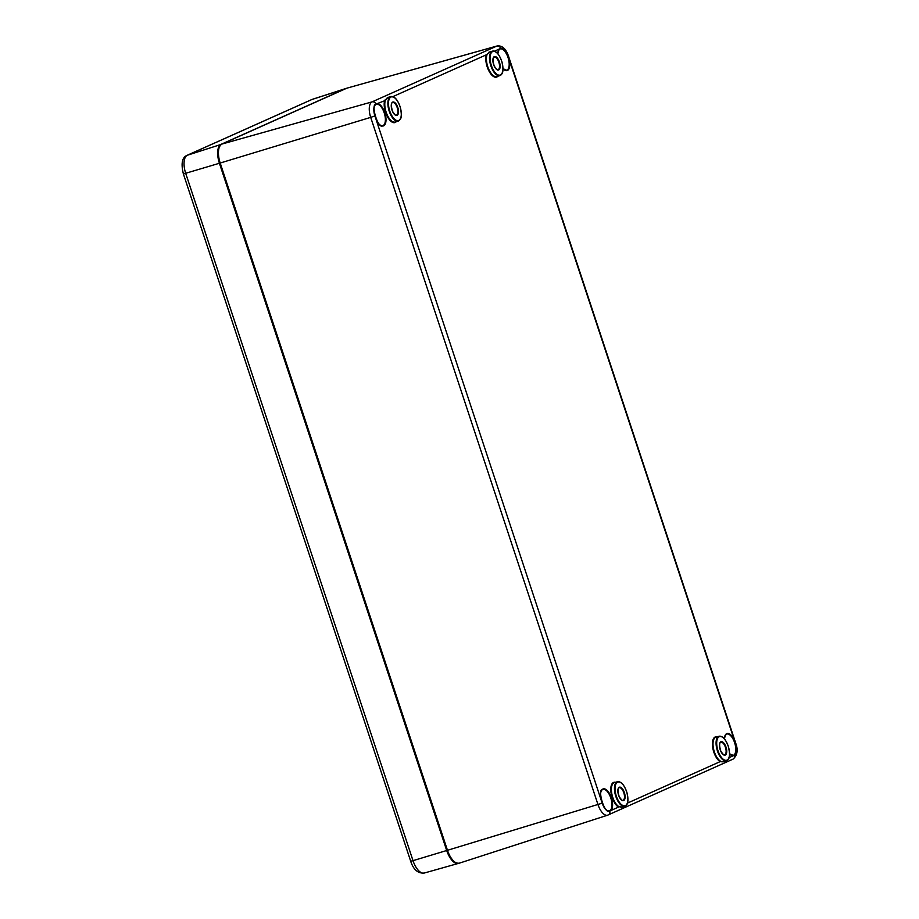 <?xml version="1.0" encoding="UTF-8"?>
<svg xmlns="http://www.w3.org/2000/svg" width="919" height="919" viewBox="0 0 919 919"><rect width="100%" height="100%" fill="white"/><g stroke="black" fill="none" stroke-linecap="round" stroke-linejoin="round"><path stroke-width="1.38" d="M490.011 51.855L486.323 54.818L486.921 55.037L489 52.142L492.458 51.142A12.786 5.767 73.2 0 0 490.608 65.054A12.786 5.767 73.2 0 0 499.856 75.622A12.786 5.767 73.2 0 0 500.143 75.519A12.786 5.767 73.2 0 0 502.211 72.842M502.992 68.787A11.591 5.227 73.2 0 0 507.426 70.464A11.591 5.227 73.2 0 0 509.115 59.138L507.805 55.255A11.591 5.227 73.2 0 0 501.131 48.259L499.419 48.971A11.591 5.227 73.2 0 0 497.788 53.693M377.181 103.64L375.503 104.456A11.591 5.227 73.2 0 0 374.573 114.852L375.837 118.746A11.591 5.227 73.2 0 0 383.625 125.834A11.591 5.227 73.2 0 0 385.072 113.6A11.591 5.227 73.2 0 0 377.181 103.64L385.291 100.493L387.381 97.598L390.828 96.598A12.786 5.767 73.2 0 0 388.99 110.51A12.786 5.767 73.2 0 0 398.226 121.078A12.786 5.767 73.2 0 0 398.513 120.975A12.786 5.767 73.2 0 0 400.581 118.298M388.381 97.311L384.705 100.274A13.268 5.985 73.2 0 0 387.439 116.702A13.268 5.985 73.2 0 0 396.273 121.687M717.073 736.866A13.268 5.985 73.2 0 0 712.57 746.619A13.268 5.985 73.2 0 0 720.094 761.667L723.023 761.84L726.447 760.771A12.786 5.767 73.2 0 0 726.734 760.656A12.786 5.767 73.2 0 0 728.801 757.991M627.424 803.114L720.094 761.667L723.804 761.598M620.922 782.758A12.786 5.767 73.2 0 0 617.419 781.736A12.786 5.767 73.2 0 0 615.581 795.659A12.786 5.767 73.2 0 0 624.817 806.227L621.382 807.307L618.82 806.595L622.174 807.054M610.193 810.937L610.951 810.489A11.591 5.227 73.2 0 0 611.169 797.244A11.591 5.227 73.2 0 0 603.209 788.893A11.591 5.227 73.2 0 0 601.244 800.311L602.554 804.194A11.591 5.227 73.2 0 0 609.228 811.19L610.193 810.937M729.571 753.936A11.591 5.227 73.2 0 0 733.178 755.809L734.867 754.993A11.591 5.227 73.2 0 0 735.786 744.608L734.522 740.703A11.591 5.227 73.2 0 0 728.239 733.454A11.591 5.227 73.2 0 0 724.379 738.842M623.151 800.208A6.559 2.952 -106.8 0 1 622.979 800.277C622.967 801.425 621.715 800.231 619.222 796.693C616.385 787.663 619.44 787.422 619.188 787.721A6.559 2.952 -106.8 0 1 623.863 792.936A6.559 2.952 -106.8 0 1 623.151 800.208M724.781 754.752A6.559 2.952 -106.8 0 1 724.609 754.821C724.597 755.969 723.333 754.775 720.852 751.237C718.003 742.207 721.07 741.966 720.818 742.265A6.559 2.952 -106.8 0 1 725.493 747.48A6.559 2.952 -106.8 0 1 724.781 754.752M396.56 115.059A6.559 2.952 -106.8 0 1 396.388 115.128C396.376 116.288 395.124 115.093 392.631 111.544C389.794 102.526 392.85 102.273 392.597 102.572A6.559 2.952 -106.8 0 1 397.272 107.799A6.559 2.952 -106.8 0 1 396.56 115.059M498.19 69.603A6.559 2.952 -106.8 0 1 498.018 69.672C498.006 70.832 496.742 69.637 494.261 66.088C491.412 57.07 494.479 56.817 494.227 57.116A6.559 2.952 -106.8 0 1 498.902 62.343A6.559 2.952 -106.8 0 1 498.19 69.603M498.707 69.913A7.007 3.159 73.2 0 0 497.926 58.827A7.007 3.159 73.2 0 0 492.894 61.079A7.007 3.159 73.2 0 0 498.707 69.913M500.384 74.979A12.338 5.56 -106.8 0 1 490.149 59.402A12.338 5.56 -106.8 0 1 499.006 55.439A12.338 5.56 -106.8 0 1 500.384 74.979M495.961 52.153A12.786 5.767 73.2 0 0 492.458 51.142L495.456 51.659C496.317 52.36 498.535 52.693 501.912 61.768C504.347 73.75 501.854 73.853 500.177 75.496L496.811 76.576A12.82 5.778 -106.8 0 1 488.862 69.499A12.82 5.778 -106.8 0 1 486.921 55.037M392.804 96.656L486.323 54.818A13.268 5.985 73.2 0 0 489.069 71.245A13.268 5.985 73.2 0 0 497.891 76.231M494.422 51.2L499.419 48.971M500.637 48.339A3.343 2.987 -114.1 0 0 496.8 46.088L372.08 101.871A13.67 6.169 73.2 0 0 370.702 117.368L374.872 115.92M375.917 104.134A3.343 2.987 -114.1 0 0 372.08 101.871L221.87 144.076L346.589 88.293A16.714 7.536 -106.8 0 1 347.06 88.121L496.8 46.088A13.67 6.169 73.2 0 1 497.19 45.95L347.06 88.121M397.077 115.369A7.007 3.159 73.2 0 0 396.296 104.284A7.007 3.159 73.2 0 0 391.276 106.535A7.007 3.159 73.2 0 0 397.077 115.369M398.754 120.435A12.338 5.56 -106.8 0 1 388.519 104.858A12.338 5.56 -106.8 0 1 397.376 100.895A12.338 5.56 -106.8 0 1 398.754 120.435M394.331 97.609A12.786 5.767 73.2 0 0 390.828 96.598L393.826 97.115C394.688 97.816 396.905 98.149 400.293 107.224C402.729 119.206 400.236 119.309 398.559 120.952L395.181 122.032A12.82 5.778 -106.8 0 1 387.244 114.955A12.82 5.778 -106.8 0 1 385.291 100.493M725.298 755.062A7.007 3.159 73.2 0 0 724.517 743.976A7.007 3.159 73.2 0 0 719.485 746.228A7.007 3.159 73.2 0 0 725.298 755.062M726.975 760.128A12.338 5.56 -106.8 0 1 716.74 744.551A12.338 5.56 -106.8 0 1 725.596 740.588A12.338 5.56 -106.8 0 1 726.975 760.128M722.552 737.302A12.786 5.767 73.2 0 0 719.049 736.28A12.786 5.767 73.2 0 0 717.199 750.203A12.786 5.767 73.2 0 0 726.447 760.771L726.768 760.645C728.445 759.002 730.938 758.899 728.503 746.906C725.125 737.842 722.908 737.509 722.047 736.808L719.049 736.28L715.981 737.176A12.82 5.778 -106.8 0 0 713.408 748.181A12.82 5.778 -106.8 0 0 720.45 761.139M615.454 782.322A13.268 5.985 73.2 0 0 610.94 792.075A13.268 5.985 73.2 0 0 618.464 807.123L610.951 810.489M609.722 811.109A3.343 2.987 65.9 0 1 607.941 815.061A13.67 6.169 73.2 0 1 607.666 815.164L732.937 759.174C737.337 755.429 738.29 750.168 735.786 743.368L735.499 743.54M734.442 755.326A3.343 2.987 65.9 0 1 732.937 759.174M733.178 755.809L729.054 757.658M623.668 800.518A7.007 3.159 73.2 0 0 622.887 789.432A7.007 3.159 73.2 0 0 617.867 791.684A7.007 3.159 73.2 0 0 623.668 800.518M625.345 805.584A12.338 5.56 -106.8 0 1 615.11 790.007A12.338 5.56 -106.8 0 1 623.967 786.044A12.338 5.56 -106.8 0 1 625.345 805.584M618.82 806.595A12.82 5.778 -106.8 0 1 611.79 793.637A12.82 5.778 -106.8 0 1 614.363 782.632L617.419 781.736L620.417 782.264C621.278 782.965 623.496 783.298 626.884 792.362C629.32 804.355 626.827 804.458 625.15 806.101L624.817 806.227A12.786 5.767 73.2 0 0 625.104 806.112A12.786 5.767 73.2 0 0 627.172 803.447M374.47 106.282A11.154 5.032 -106.8 0 1 376.365 104.284A11.154 5.032 -106.8 0 1 384.314 113.175A11.154 5.032 -106.8 0 1 383.108 125.524A11.154 5.032 -106.8 0 1 382.821 125.627A11.154 5.032 -106.8 0 1 380.133 125.018M602.152 803.183L447.473 850.293L220.192 163.031L370.702 117.368L597.993 804.63A13.67 6.169 73.2 0 0 607.666 815.164L459.305 863.171A16.714 7.536 -106.8 0 1 447.473 850.293L220.192 163.031A16.714 7.536 -106.8 0 1 221.87 144.076L221.766 144.122M601.244 800.311L375.837 118.746M374.573 114.852A10.327 4.652 -106.8 0 1 375.503 104.456M498.27 50.901A11.154 5.032 -106.8 0 1 500.166 48.914A11.154 5.032 -106.8 0 1 508.115 57.805A11.154 5.032 -106.8 0 1 506.897 70.154A11.154 5.032 -106.8 0 1 506.622 70.258A11.154 5.032 -106.8 0 1 503.934 69.649M501.131 48.259A10.327 4.652 -106.8 0 1 507.805 55.255M508.207 56.277L508.494 56.105C505.967 48.776 502.199 45.387 497.19 45.95M724.861 736.05A11.154 5.032 -106.8 0 1 726.757 734.063A11.154 5.032 -106.8 0 1 734.706 742.954A11.154 5.032 -106.8 0 1 733.488 755.303A11.154 5.032 -106.8 0 1 733.213 755.407A11.154 5.032 -106.8 0 1 730.525 754.798M509.115 59.138L734.522 740.703M735.786 744.608A10.327 4.652 -106.8 0 1 734.867 754.993M601.06 791.431A11.154 5.032 -106.8 0 1 602.956 789.432A11.154 5.032 -106.8 0 1 610.905 798.324A11.154 5.032 -106.8 0 1 609.699 810.673A11.154 5.032 -106.8 0 1 609.412 810.776A11.154 5.032 -106.8 0 1 606.724 810.167M609.228 811.19A10.327 4.652 -106.8 0 1 602.554 804.194M447.277 850.339A16.278 7.341 73.2 0 0 454.813 862.022M219.25 147.35A16.278 7.341 73.2 0 0 219.986 163.065L219.411 163.26L446.703 850.523A16.714 7.536 73.2 0 0 458.397 863.446A16.714 7.536 73.2 0 0 458.834 863.297M459.649 863.044A16.714 7.536 -106.8 0 1 459.305 863.171C454.641 863.722 450.609 859.449 447.231 850.351L413.01 860.666L185.718 173.404A16.025 7.226 -106.8 0 1 187.338 155.242L312.058 99.447A16.025 7.226 -106.8 0 1 312.38 99.321L346.164 88.396A16.714 7.536 73.2 0 0 345.82 88.523L221.1 144.317A16.714 7.536 73.2 0 0 219.411 163.26L183.398 173.955C180.871 163.662 182.065 157.471 186.982 155.368A4.457 3.975 65.9 0 1 187.338 155.242L221.376 144.329M346.497 88.339L221.824 144.099C217.769 147.006 217.148 153.335 219.94 163.088L447.231 850.351M346.049 88.534L312.058 99.447A4.457 3.975 65.9 0 0 311.702 99.585L312.38 99.321M424.222 873.05A16.025 7.226 -106.8 0 1 413.01 860.666L410.69 861.218C413.389 869.604 417.904 873.555 424.222 873.05L458.914 863.263M382.821 125.627C378.249 130.314 369.989 102.882 376.365 104.284M506.622 70.258L502.992 68.661M497.845 53.773L498.684 50.304L500.166 48.914M733.213 755.407L729.583 753.798M724.436 738.922L725.275 735.441L726.757 734.063M508.494 56.105L735.786 743.368M609.412 810.776C604.84 815.463 596.58 788.031 602.956 789.432M311.702 99.585L186.982 155.368M183.398 173.955L410.69 861.218"/></g></svg>
